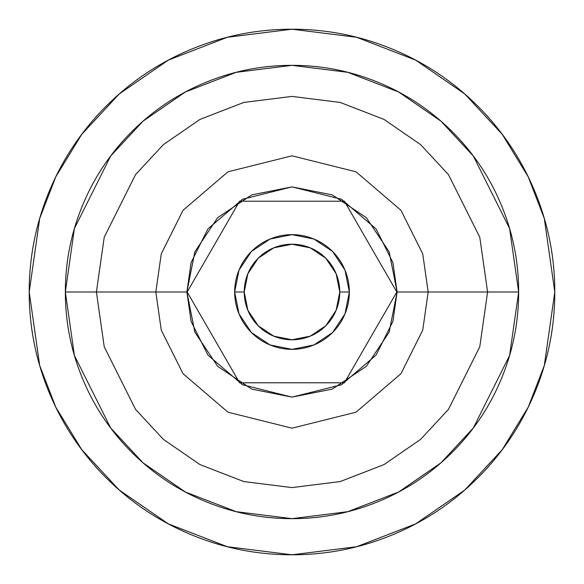 <?xml version="1.0" encoding="UTF-8"?>
<svg xmlns="http://www.w3.org/2000/svg" width="584" height="584" viewBox="0 0 584 584"><rect width="100%" height="100%" fill="white"/><g stroke="black" fill="none" stroke-linecap="round" stroke-linejoin="round"><path stroke-width="0.88" d="M244.221 292A47.779 47.779 0 0 1 292 244.221A47.779 47.779 0 0 1 339.779 292L349.341 292A57.341 57.341 0 0 0 292 234.658A57.341 57.341 0 0 0 234.658 292L244.221 292L247.857 273.714L258.216 258.216L273.714 247.857L292 244.221L310.286 247.857L325.784 258.216L336.143 273.714L339.779 292L336.143 310.286L325.784 325.784L310.286 336.143L292 339.779L273.714 336.143L258.216 325.784L247.857 310.286L244.221 292L234.658 292A57.341 57.341 0 0 1 292 234.658A57.341 57.341 0 0 1 349.341 292A57.341 57.341 0 0 1 292 349.341A57.341 57.341 0 0 1 234.658 292A57.341 57.341 0 0 0 292 349.341A57.341 57.341 0 0 0 349.341 292L339.779 292A47.779 47.779 0 0 1 292 339.779A47.779 47.779 0 0 1 244.221 292M349.341 292L344.976 313.944L349.341 292L344.976 270.056L332.544 251.456L313.944 239.024L292 234.658L270.056 239.024L251.456 251.456L239.024 270.056L234.658 292L239.024 313.944L251.456 332.544L270.056 344.976L292 349.341L313.944 344.976L332.544 332.544L344.976 313.944M292 201.217L292.416 201.217M291.985 382.783L292.416 382.783M29.2 292L39.712 218.416L55.772 176.843L81.76 134.32L119.202 94.002L168.331 60.115L227.307 37.288L292 29.2L356.693 37.288L415.669 60.115L464.798 94.002L502.24 134.32L528.228 176.843L544.288 218.416L554.8 292C554.8 326.85 548.135 360.372 534.798 392.572C521.461 424.765 502.466 453.184 477.829 477.829C453.184 502.466 424.765 521.461 392.572 534.798C360.372 548.135 326.85 554.8 292 554.8C257.15 554.8 223.628 548.135 191.428 534.798C159.235 521.461 130.816 502.466 106.171 477.829C81.534 453.184 62.539 424.765 49.202 392.572C35.865 360.372 29.2 326.85 29.2 292C29.2 257.15 35.865 223.628 49.202 191.428C62.539 159.235 81.534 130.816 106.171 106.171C130.816 81.534 159.235 62.539 191.428 49.202C223.628 35.865 257.15 29.2 292 29.2C326.85 29.2 360.372 35.865 392.572 49.202C424.765 62.539 453.184 81.534 477.829 106.171C502.466 130.816 521.461 159.235 534.798 191.428C548.135 223.628 554.8 257.15 554.8 292L544.288 365.584L528.228 407.157L502.24 449.68L464.798 489.998L415.669 523.885L356.693 546.712L292 554.8L227.307 546.712L168.331 523.885L119.202 489.998L81.76 449.68L55.772 407.157L39.712 365.584L29.2 292M65.342 292L96.404 292L104.222 346.765L135.517 409.362L163.389 439.372L199.954 464.587L243.849 481.581L292 487.596L340.151 481.581L384.046 464.587L420.611 439.372L448.483 409.362L479.778 346.765L487.596 292L518.658 292L509.591 355.466L473.325 427.992L441.037 462.769L398.66 491.991L347.794 511.679L292 518.658L236.206 511.679L185.34 491.991L142.963 462.769L110.675 427.992L74.409 355.466L65.342 292L74.409 228.534L110.675 156.008L142.963 121.231L185.34 92.009L236.206 72.321L292 65.342L347.794 72.321L398.66 92.009L441.037 121.231L473.325 156.008L509.591 228.534L518.658 292L487.596 292L479.778 237.235L448.483 174.638L420.611 144.628L384.046 119.413L340.151 102.419L292 96.404L243.849 102.419L199.954 119.413L163.389 144.628L135.517 174.638L104.222 237.235L96.404 292L155.826 292L161.272 253.872L183.062 210.291L227.921 171.842L292 155.826L356.079 171.842L400.938 210.291L422.728 253.872L428.174 292L487.596 292L428.174 292L422.728 253.872L400.938 210.291L356.079 171.842L292 155.826L227.921 171.842L183.062 210.291L161.272 253.872L155.826 292L186.88 292L191.085 262.566L207.904 228.928L242.535 199.246L292 186.88L341.465 199.246L376.096 228.928L392.915 262.566L397.12 292L428.174 292L397.12 292L392.915 321.434L376.096 355.072L341.465 384.754L292 397.12L242.535 384.754L207.904 355.072L191.085 321.434L186.88 292L155.826 292L161.272 330.128L183.062 373.709L227.921 412.158L292 428.174L356.079 412.158L400.938 373.709L422.728 330.128L428.174 292L422.728 330.128L400.938 373.709L356.079 412.158L292 428.174L227.921 412.158L183.062 373.709L161.272 330.128L155.826 292L96.404 292L104.222 346.765L135.517 409.362L163.389 439.372L199.954 464.587L243.849 481.581L292 487.596L340.151 481.581L384.046 464.587L420.611 439.372L448.483 409.362L479.778 346.765L487.596 292L479.778 237.235L448.483 174.638L420.611 144.628L384.046 119.413L340.151 102.419L292 96.404L243.849 102.419L199.954 119.413L163.389 144.628L135.517 174.638L104.222 237.235L96.404 292L65.342 292C65.342 322.054 71.095 350.969 82.6 378.739C94.097 406.508 110.478 431.014 131.728 452.271C152.986 473.522 177.492 489.903 205.261 501.401C233.031 512.905 261.946 518.658 292 518.658C322.054 518.658 350.969 512.905 378.739 501.401C406.508 489.903 431.014 473.522 452.271 452.271C473.522 431.014 489.903 406.508 501.401 378.739C512.905 350.969 518.658 322.054 518.658 292C518.658 261.946 512.905 233.031 501.401 205.261C489.903 177.492 473.522 152.986 452.271 131.728C431.014 110.478 406.508 94.097 378.739 82.6C350.969 71.095 322.054 65.342 292 65.342C261.946 65.342 233.031 71.095 205.261 82.6C177.492 94.097 152.986 110.478 131.728 131.728C110.478 152.986 94.097 177.492 82.6 205.261C71.095 233.031 65.342 261.946 65.342 292M397.12 292L389.119 332.23L366.329 366.329L332.23 389.119L292 397.12L251.77 389.119L217.671 366.329L194.881 332.23L186.88 292L194.881 251.77L217.671 217.671L251.77 194.881L292 186.88L332.23 194.881L366.329 217.671L389.119 251.77L397.12 292M371.461 335.946L370.621 337.391M396.828 292L344.414 201.217L239.586 201.217L187.172 292L239.586 382.783L344.414 382.783L396.828 292L344.414 382.783L239.586 382.783L187.172 292L239.586 201.217L344.414 201.217L396.828 292M270.042 239.031L251.456 251.456M239.024 270.056L234.658 292M369.789 245.163L370.621 246.609"/></g></svg>
